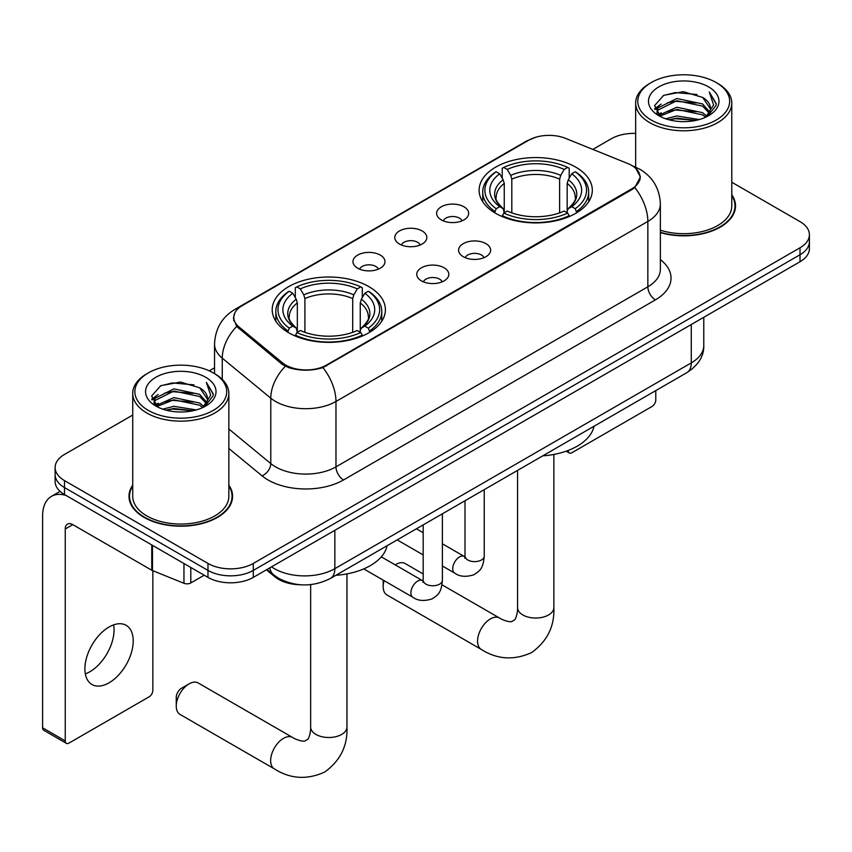 <?xml version="1.0" encoding="UTF-8"?>
<svg xmlns="http://www.w3.org/2000/svg" width="852" height="852" viewBox="0 0 852 852"><rect width="100%" height="100%" fill="white"/><g stroke="black" fill="none" stroke-linecap="round" stroke-linejoin="round"><path stroke-width="1.28" d="M368.82 286.591A56.605 32.674 0 0 0 307.146 279.499A56.605 32.674 0 0 0 272.203 309.691A56.605 32.674 0 0 0 288.775 332.802A56.605 32.674 0 0 0 350.46 339.884A56.605 32.674 0 0 0 385.402 309.691A56.605 32.674 0 0 0 368.82 286.591M575.739 167.13A56.605 32.674 0 0 0 514.054 160.048A56.605 32.674 0 0 0 479.112 190.23A56.605 32.674 0 0 0 495.694 213.341A56.605 32.674 0 0 0 557.378 220.423A56.605 32.674 0 0 0 592.31 190.23A56.605 32.674 0 0 0 575.739 167.13M441.315 219.88A16.018 9.244 180 0 1 438.141 217.271A16.018 9.244 180 0 1 443.445 205.769A16.018 9.244 180 0 1 463.978 206.802A16.018 9.244 180 0 1 467.152 217.271A16.018 9.244 180 0 1 441.315 219.88M462.018 220.838A9.606 5.549 0 0 0 459.441 218.133A9.606 5.549 0 0 0 449.973 216.727A9.606 5.549 0 0 0 443.274 220.838M399.481 244.034A16.018 9.244 180 0 1 396.308 241.425A16.018 9.244 180 0 1 401.611 229.923A16.018 9.244 180 0 1 422.134 230.956A16.018 9.244 180 0 1 425.318 241.425A16.018 9.244 180 0 1 399.481 244.034M420.185 244.993A9.606 5.549 0 0 0 417.608 242.287A9.606 5.549 0 0 0 408.14 240.882A9.606 5.549 0 0 0 401.43 244.993M357.648 268.188A16.018 9.244 180 0 1 354.475 265.568A16.018 9.244 180 0 1 359.778 254.077A16.018 9.244 180 0 1 380.301 255.11A16.018 9.244 180 0 1 383.485 265.568A16.018 9.244 180 0 1 357.648 268.188M378.352 269.147A9.606 5.549 0 0 0 375.775 266.442A9.606 5.549 0 0 0 366.307 265.036A9.606 5.549 0 0 0 359.597 269.147M463.296 256.718A16.018 9.244 180 0 1 460.112 254.109A16.018 9.244 180 0 1 465.426 242.607A16.018 9.244 180 0 1 485.949 243.64A16.018 9.244 180 0 1 489.123 254.109A16.018 9.244 180 0 1 463.296 256.718M484 257.677A9.606 5.549 0 0 0 481.423 254.982A9.606 5.549 0 0 0 471.944 253.576A9.606 5.549 0 0 0 465.245 257.677M421.463 280.872A16.018 9.244 180 0 1 418.279 278.263A16.018 9.244 180 0 1 423.582 266.761A16.018 9.244 180 0 1 444.116 267.794A16.018 9.244 180 0 1 447.289 278.263A16.018 9.244 180 0 1 421.463 280.872M442.167 281.831A9.606 5.549 0 0 0 439.579 279.137A9.606 5.549 0 0 0 430.111 277.731A9.606 5.549 0 0 0 423.412 281.831M627.764 163.52A28.83 16.646 180 0 1 631.62 165.384A28.83 16.646 180 0 1 640.065 177.152A28.83 16.646 180 0 1 631.62 188.931L326.54 365.061A28.83 16.646 180 0 1 282.523 362.845L238.986 326.944A28.83 16.646 180 0 1 233.778 317.391A28.83 16.646 180 0 1 242.224 305.623L528.655 140.25A28.83 16.646 180 0 1 565.59 138.386L627.764 163.52M300.213 584.749A32.035 18.499 180 0 1 275.004 576.879L266.431 569.807M132.731 485.139A51.791 29.905 0 0 0 128.993 496.301A51.791 29.905 0 0 0 144.169 517.441A51.791 29.905 0 0 0 200.614 523.927A51.791 29.905 0 0 0 232.585 496.301A51.791 29.905 0 0 0 228.847 485.139M129.536 498.984A51.791 29.905 0 0 0 129.355 499.783M635.933 168.568L640.438 176.982L634.793 187.536L631.992 189.57L322.919 367.595C311.481 371.046 300.053 371.046 288.626 367.595L282.15 364.326L236.675 326.454L233.395 318.147L234.875 312.844M132.731 415.052L64.496 454.446A32.035 18.499 0 0 0 55.114 467.524L55.114 481.476A32.035 18.499 0 0 0 64.496 494.554L207.973 577.39L207.973 570.414A32.035 18.499 0 0 0 253.289 570.414L800.017 254.759A32.035 18.499 0 0 0 809.4 241.68A32.035 18.499 0 0 1 800.017 254.759L253.289 570.414A32.035 18.499 0 0 1 207.973 570.414L64.496 487.578L207.973 570.414L207.973 563.438A32.035 18.499 0 0 0 253.289 563.438L800.017 247.783A32.035 18.499 0 0 0 809.4 234.705A32.035 18.499 0 0 0 800.017 221.626L731.783 182.232M55.114 474.5A32.035 18.499 0 0 0 64.496 487.578A32.035 18.499 0 0 1 55.114 474.5M660.364 232.628A51.791 29.905 0 0 0 735.521 205.928A51.791 29.905 0 0 0 731.783 194.778M635.667 133.402A32.035 18.499 0 0 0 611.225 138.791L592.843 149.398M214.534 367.819L209.272 370.865M55.114 467.524A32.035 18.499 0 0 0 64.496 480.603L207.973 563.438M232.234 499.783A51.791 29.905 0 0 0 232.053 498.984M735.169 209.422A51.791 29.905 0 0 0 734.988 208.623M207.973 577.39A32.035 18.499 0 0 0 253.289 577.39L800.017 261.734A32.035 18.499 0 0 0 809.4 248.656L809.4 234.705M568.103 450.474L568.188 450.527A5.336 3.078 120 0 0 569.296 452.966A5.336 3.078 120 0 0 571.958 452.7L652.004 406.489A5.336 3.078 120 0 0 655.784 399.95L655.784 390.599M651.247 120.047A45.923 26.508 0 0 0 716.191 120.047A45.923 26.508 0 0 0 716.191 82.548L717.703 83.421A48.053 27.743 0 0 1 731.783 103.039A48.053 27.743 0 0 1 702.112 128.673A48.053 27.743 0 0 1 649.746 122.656A48.053 27.743 0 0 1 635.667 103.039A48.053 27.743 0 0 1 649.746 83.421L651.247 82.548A45.923 26.508 0 0 0 651.247 120.047M660.364 230.178A48.053 27.743 0 0 0 731.783 205.928L731.783 103.039M660.364 232.276A51.258 29.596 0 0 0 734.988 205.928A51.258 29.596 0 0 0 731.783 195.63M665.731 118.79L676.818 115.947L699.279 119.557M668.905 119.759L676.818 118.13L695.999 120.366M658.852 115.201L676.818 107.235L702.602 112.677L706.755 116.117M659.927 116.138L676.818 109.407L702.602 114.85L705.605 117.15M657.339 113.742L657.02 111.601L657.936 107.959L676.818 98.512L702.602 103.955L709.663 111.963M657.105 112.688L657.936 110.142L676.818 100.696L702.602 106.138L709.152 113.007M705.328 117.374A26.7 15.411 0 0 0 710.419 108.311A26.7 15.411 0 0 0 702.602 97.416L710.408 108.843M708.64 86.904A35.241 20.352 0 0 0 658.884 86.861A35.241 20.352 0 0 0 658.649 115.595A35.241 20.352 0 0 0 658.798 115.68A35.241 20.352 0 0 0 708.8 115.595A35.241 20.352 0 0 0 708.64 86.904M702.602 97.416L683.421 91.686L663.708 95.317L654.57 105.637L660.63 116.649M707.511 116.309L716.031 105.499L716.202 103.561L709.269 91.984L713.635 104.956L705.605 117.246M717.703 83.421L716.191 82.548A45.923 26.508 0 0 0 651.247 82.548M709.269 91.984L716.191 104.008M663.25 95.541L675.317 92.559L696.947 94.508M654.911 109.567L658.852 106.479M667.531 102.794L675.317 101.281L696.18 102.996M667.531 111.516L675.317 110.004L696.18 111.719M669.129 119.812L675.317 118.726L695.967 120.377M654.687 108.715L661.152 104.114M658.127 114.583L661.152 112.837M395.2 564.865L396.01 564.407A18.158 10.48 120 0 0 395.221 564.887L396.01 564.407A18.158 10.48 120 0 1 405.083 563.502L423.178 573.95M384.082 580.638A18.158 10.48 120 0 0 383.176 586.634A18.158 10.48 120 0 0 386.936 594.952L481.327 649.448A18.158 10.48 -60 0 1 478.547 634.9A18.158 10.48 -60 0 1 490.401 618.903A18.158 10.48 -60 0 1 499.485 617.998C500.497 618.903 507.451 622.056 511.456 621.704L514.778 619.787C517.079 616.497 517.835 608.892 517.558 607.561A18.158 10.48 180 0 0 522.872 614.974A18.158 10.48 180 0 0 548.55 614.974A18.158 10.48 180 0 0 553.864 607.561C554.641 626.348 547.197 641.375 531.52 652.621C513.948 660.566 497.217 659.512 481.327 649.448M494.671 212.744L496.194 208.697A50.832 29.351 0 0 1 496.194 171.774L499.687 173.797A45.923 26.508 0 0 0 499.687 206.674L503.138 208.633L504.256 212.755M504.256 211.072L504.256 183.468L503.138 179.74L499.687 173.797M502.222 178.174L502.222 168.281L503.745 167.418A50.832 29.351 0 0 1 567.688 167.418L564.184 169.431A45.923 26.508 0 0 0 507.238 169.431L510.689 175.384L511.807 179.112L511.807 212.872M559.626 212.872L559.626 179.112L560.733 175.384L564.184 169.431M542.777 455.852A58.735 33.91 0 0 0 594.025 426.256M502.222 215.673A52.973 30.587 0 0 0 569.2 215.673L567.688 213.053A50.832 29.351 0 0 1 503.745 213.053L502.222 216.578M569.2 216.578L569.2 215.673M496.194 171.774L494.671 172.647A52.973 30.587 0 0 0 482.743 191.977A52.973 30.587 0 0 0 494.671 211.317M567.688 167.418L569.2 168.281L569.2 178.174M503.745 213.053L507.238 211.04A45.923 26.508 0 0 0 564.184 211.04L567.688 213.053M499.687 206.674L496.194 208.697M507.238 169.431L503.745 167.418M503.138 179.74A41.077 23.718 0 0 0 503.138 208.633L503.33 208.761C497.493 203.117 495.118 199.293 496.205 197.27A39.511 22.812 0 0 1 504.256 183.468M576.751 211.317A52.973 30.587 0 0 0 588.679 191.977A52.973 30.587 0 0 0 576.751 172.647L575.238 171.774A50.832 29.351 0 0 1 575.238 208.697L576.751 212.744M575.238 208.697L571.745 206.674A45.923 26.508 0 0 0 571.745 173.797L575.238 171.774M571.745 173.797L568.284 179.74L567.176 183.468L567.176 211.072L568.284 208.633L571.745 206.674M567.176 183.468A39.511 22.812 0 0 1 575.228 197.27C576.303 199.304 573.928 203.138 568.092 208.761L568.284 208.633A41.077 23.718 0 0 0 568.284 179.74M567.176 212.755L567.176 211.072M176.257 706.095L176.257 697.373A7.476 4.313 -60 0 1 181.551 688.224L189.101 683.858A18.158 10.48 120 0 0 176.257 706.095A18.158 10.48 120 0 0 180.017 714.413L274.419 768.909A18.158 10.48 -60 0 1 271.628 754.361A18.158 10.48 -60 0 1 283.492 738.354A18.158 10.48 -60 0 1 292.566 737.459C293.578 738.364 300.543 741.517 304.547 741.165L307.87 739.248C310.171 735.958 310.927 728.353 310.65 727.022A18.158 10.48 180 0 0 315.964 734.435A18.158 10.48 180 0 0 341.641 734.435A18.158 10.48 180 0 0 346.956 727.022C347.733 745.809 340.278 760.836 324.612 772.082C307.039 780.027 290.308 778.973 274.419 768.909M287.763 332.195L289.275 328.148A50.832 29.351 0 0 1 289.275 291.235L292.779 293.258A45.923 26.508 0 0 0 292.779 326.135L296.23 328.095L297.337 332.216M297.337 330.533L297.337 302.929L296.23 299.201L292.779 293.258M295.314 297.625L295.314 287.742L296.837 286.879A50.832 29.351 0 0 1 360.769 286.879L357.276 288.892A45.923 26.508 0 0 0 300.33 288.892L303.781 294.845L304.899 298.573L304.899 332.333M352.707 332.333L352.707 298.573L353.825 294.845L357.276 288.892M335.858 575.302A58.735 33.91 0 0 0 387.117 545.717M295.314 335.134A52.973 30.587 0 0 0 362.292 335.134L360.769 332.514A50.832 29.351 0 0 1 296.837 332.514L295.314 336.039M362.292 336.039L362.292 335.134M289.275 291.235L287.763 292.108A52.973 30.587 0 0 0 275.835 311.438A52.973 30.587 0 0 0 287.763 330.778M360.769 286.879L362.292 287.742L362.292 297.625M296.837 332.514L300.33 330.491A45.923 26.508 0 0 0 357.276 330.491L360.769 332.514M292.779 326.135L289.275 328.148M300.33 288.892L296.837 286.879M296.23 299.201A41.077 23.718 0 0 0 296.23 328.095L296.421 328.222C290.585 322.578 288.21 318.755 289.286 316.731A39.511 22.812 0 0 1 297.337 302.929M369.843 330.778A52.973 30.587 0 0 0 381.771 311.438A52.973 30.587 0 0 0 369.843 292.108L368.32 291.235A50.832 29.351 0 0 1 368.32 328.148L369.843 332.195M368.32 328.148L364.826 326.135A45.923 26.508 0 0 0 364.826 293.258L368.32 291.235M364.826 293.258L361.376 299.201L360.258 302.929L360.258 330.533L361.376 328.095L364.826 326.135M360.258 302.929A39.511 22.812 0 0 1 368.32 316.731C369.395 318.765 367.01 322.588 361.184 328.222L361.376 328.095A41.077 23.718 0 0 0 361.376 299.201M360.258 332.216L360.258 330.533M292.566 737.459L198.175 682.963A18.158 10.48 120 0 0 189.101 683.858L181.551 688.224M113.614 624.878A34.176 19.734 -60 0 1 89.886 671.749A34.176 19.734 -60 0 1 85.328 673.879M109.056 682.814A34.176 19.734 120 0 0 131.378 652.696A34.176 19.734 120 0 0 126.139 625.315A34.176 19.734 120 0 0 109.056 627.008A34.176 19.734 120 0 0 86.723 657.126A34.176 19.734 120 0 0 91.963 684.507A34.176 19.734 120 0 0 109.056 682.814M190.795 567.475L190.795 582.949L204.203 575.207M66.094 495.47A42.717 24.665 -120 0 0 51.45 496.365A42.717 24.665 -120 0 0 42.6 515.918L42.6 727.81L65.253 740.889L65.253 528.996A10.682 6.166 60 0 1 67.468 524.108A10.682 6.166 60 0 1 72.803 524.64L151.762 570.222L151.762 544.939M65.253 740.889A5.336 3.078 120 0 0 66.36 743.327L43.708 730.249A5.336 3.078 -60 0 1 42.6 727.81M66.36 743.327A5.336 3.078 120 0 0 69.033 743.061L149.079 696.851A5.336 3.078 120 0 0 152.849 690.312L152.849 570.723M190.795 582.949A5.336 3.078 180 0 1 183.957 583.29L152.476 570.574A5.336 3.078 180 0 1 151.762 570.222M148.323 410.408A45.923 26.508 0 0 0 213.266 410.408A45.923 26.508 0 0 0 213.266 372.91L214.779 373.783A48.053 27.743 0 0 1 228.847 393.4A48.053 27.743 0 0 1 199.187 419.035A48.053 27.743 0 0 1 146.81 413.018A48.053 27.743 0 0 1 132.731 393.4A48.053 27.743 0 0 1 146.81 373.783L148.323 372.91A45.923 26.508 0 0 0 148.323 410.408M132.731 393.4L132.731 496.301A48.053 27.743 0 0 0 146.81 515.918A48.053 27.743 0 0 0 199.187 521.935A48.053 27.743 0 0 0 228.847 496.301L228.847 393.4M132.731 486.002A51.258 29.596 0 0 0 129.536 496.301A51.258 29.596 0 0 0 144.542 517.228A51.258 29.596 0 0 0 200.412 523.639A51.258 29.596 0 0 0 232.053 496.301A51.258 29.596 0 0 0 228.847 486.002M162.807 409.152L173.883 406.319L196.354 409.918M165.97 410.121L173.883 408.491L193.063 410.728M155.895 405.595L173.883 397.596L199.666 403.039L203.82 406.479M156.992 406.5L173.883 399.78L199.666 405.222L202.669 407.512M154.414 404.114L154.095 401.963L155 398.321L173.883 388.874L199.666 394.316L206.727 402.325M154.18 403.049L155 400.504L173.883 391.057L199.666 396.5L206.227 403.369M202.403 407.735A26.7 15.411 0 0 0 207.494 398.683A26.7 15.411 0 0 0 199.666 387.777L207.473 399.205M205.715 377.276A35.241 20.352 0 0 0 155.948 377.223A35.241 20.352 0 0 0 155.724 405.957A35.241 20.352 0 0 0 155.873 406.042A35.241 20.352 0 0 0 205.864 405.957A35.241 20.352 0 0 0 205.715 377.276M199.666 387.777L180.486 382.058L160.772 385.679L151.635 396.01L157.695 407.022M204.586 406.67L213.096 395.871L213.266 393.933L206.344 382.356L210.71 395.328L202.68 407.607M214.779 373.783L213.266 372.91A45.923 26.508 0 0 0 148.323 372.91M206.344 382.356L213.266 394.37M160.314 385.903L172.392 382.931L194.011 384.87M151.986 399.939L155.927 396.84M164.596 393.155L172.392 391.643L193.244 393.358M164.596 401.878L172.392 400.365L193.244 402.08M166.193 410.174L172.392 409.088L193.042 410.739M151.762 399.077L158.227 394.487M155.192 404.945L158.227 403.198M238.986 326.944L238.986 328.734M282.523 362.845L282.523 364.624M326.54 365.061L326.54 365.923M631.62 188.931L631.62 189.783M275.004 575.92L275.004 576.879M660.364 259.594A53.399 30.832 180 0 1 655.401 299.883L343.526 479.942A10.682 6.166 60 0 1 335.976 466.864L647.85 286.805A42.717 24.665 0 0 0 660.364 269.37L660.364 203.969A42.717 24.665 180 0 1 647.85 221.413A37.382 21.577 -120 0 0 634.793 187.536M343.526 479.942A53.399 30.832 180 0 1 268.007 479.942A53.399 30.832 180 0 1 262.033 475.831L228.847 448.471M285.335 366.307A37.382 24.996 129.5 0 0 270.776 398.172L270.776 463.573A42.717 24.665 0 0 0 275.569 466.864A42.717 24.665 0 0 0 335.976 466.864L335.976 401.473A42.717 24.665 180 0 1 275.569 401.473A42.717 24.665 180 0 1 270.776 398.172L222.265 358.17A42.717 24.665 180 0 1 214.534 344.027L214.534 373.645M660.364 203.969C659.64 188.611 652.888 177.088 640.108 169.42L634.719 166.79A37.382 17.509 112 0 0 633.132 166.332M322.919 367.595A37.382 21.577 60 0 1 335.976 401.473L647.85 221.413L647.85 286.805A10.682 6.166 60 0 0 655.401 299.883M238.816 307.987A37.382 21.577 -120 0 0 234.79 309.478C222.01 317.146 215.258 328.67 214.534 344.027M234.79 309.478L525.897 141.411A37.382 21.577 60 0 1 528.73 140.207M236.675 326.454A37.382 24.996 129.5 0 0 222.265 358.17L222.265 379.385M253.289 563.438L253.289 577.39M800.017 247.783L800.017 261.734M64.496 480.603L64.496 494.554M228.847 429.003L270.776 463.573A10.682 7.146 -50.5 0 1 262.033 475.831M271.564 566.836A42.717 24.665 0 0 0 274.429 568.667A42.717 24.665 0 0 0 334.847 568.667L691.27 362.888A42.717 24.665 0 0 0 703.784 345.443C704.103 356.051 698.448 365.125 686.85 372.665L330.416 578.444A21.364 12.333 60 0 0 334.847 568.667L334.847 530.306M691.27 324.516L691.27 362.888A21.364 12.333 60 0 1 686.85 372.665M269.828 567.837A21.364 14.282 129.5 0 0 273.556 574.781L267.07 569.434M559.626 179.112A39.511 22.812 0 0 0 511.807 179.112M560.733 175.384A41.077 23.718 0 0 0 510.689 175.384M352.707 298.573A39.511 22.812 0 0 0 304.899 298.573M353.825 294.845A41.077 23.718 0 0 0 303.781 294.845M484.234 489.644L484.234 556.068A9.606 5.549 180 0 1 480.975 560.233A9.606 5.549 180 0 1 467.823 559.998A9.606 5.549 180 0 1 465.011 556.068L464.702 558.145L465.565 557.442M484.234 556.068C483.137 569.626 479.229 571.074 473.861 574.781C465.927 577.23 459.537 576.676 454.712 573.119A9.606 5.549 -60 0 1 453.243 565.419A9.606 5.549 -60 0 1 459.516 556.942A9.606 5.549 -60 0 1 459.942 556.718A9.606 5.549 -60 0 1 464.329 556.473L464.979 556.814M442.401 513.799L442.401 580.223A9.606 5.549 180 0 1 439.142 584.387A9.606 5.549 180 0 1 425.989 584.152A9.606 5.549 180 0 1 423.178 580.223L422.869 582.299L423.721 581.586M442.401 580.223C441.304 593.78 437.395 595.228 432.028 598.924C424.094 601.384 417.704 600.83 412.879 597.273A9.606 5.549 -60 0 1 411.409 589.563A9.606 5.549 -60 0 1 417.682 581.096A9.606 5.549 -60 0 1 418.108 580.872A9.606 5.549 -60 0 1 422.485 580.627L423.146 580.968M65.253 528.996L72.803 524.64M152.476 545.344L152.476 570.574M183.957 583.29L183.957 563.523M233.778 317.391L233.778 320.927M640.065 177.152L640.065 179.697M525.897 141.411L535.663 137.279M634.719 166.79L632.397 165.852M330.416 578.444C313.227 587.081 296.038 587.081 278.86 578.444L273.556 574.781M703.784 345.443L703.784 317.295M569.296 452.966L566.186 451.177M734.988 210.22L734.988 205.928M657.02 113.369L657.02 111.601M635.667 167.184L635.667 103.039M383.176 580.116L383.176 586.634M553.864 454.435L553.864 607.561M482.743 201.754L482.743 191.977M588.679 201.754L588.679 191.977M499.485 617.998L442.018 584.823M517.558 470.4L517.558 607.561M346.956 573.897L346.956 727.022M275.835 321.215L275.835 311.438M381.771 321.215L381.771 311.438M310.65 584.61L310.65 727.022M454.712 573.119L442.401 566.005M423.178 554.908L397.181 539.902M465.011 500.742L465.011 556.068M464.329 556.473L442.401 543.81M423.178 532.713L416.404 528.804M412.879 597.273L363.74 568.902M423.178 524.896L423.178 580.223M422.485 580.627L381.302 556.846M51.45 496.365L60.087 491.37M232.053 500.582L232.053 496.301M154.095 403.731L154.095 401.963M129.536 500.582L129.536 496.301"/></g></svg>
